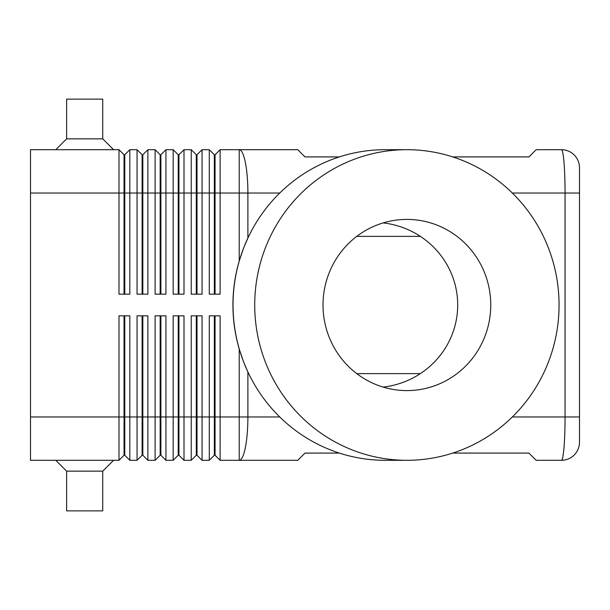 <?xml version="1.0" encoding="UTF-8"?>
<svg xmlns="http://www.w3.org/2000/svg" width="610" height="610" viewBox="0 0 610 610"><rect width="100%" height="100%" fill="white"/><g stroke="black" fill="none" stroke-linecap="round" stroke-linejoin="round"><path stroke-width="0.91" d="M452.757 156.915L528.931 156.915L536.159 149.694L561.444 149.694A18.056 18.056 0 0 1 574.208 154.978A18.056 18.056 0 0 0 561.444 149.694C562.435 149.869 563.282 154.101 563.998 162.382C564.685 170.93 565.043 181.139 565.058 193.034L579.5 193.034L579.5 167.75A18.178 18.178 -112.5 0 0 574.208 154.978A18.178 18.178 -112.5 0 1 579.5 167.75L579.5 442.25A18.178 18.178 -67.5 0 1 574.208 455.022A18.056 18.056 0 0 1 561.444 460.306A18.056 18.056 0 0 0 574.208 455.022A18.178 18.178 -67.5 0 0 579.5 442.25L579.5 416.966L565.058 416.966C565.043 428.861 564.685 439.07 563.998 447.618C563.282 455.899 562.435 460.131 561.444 460.306C562.435 460.131 563.282 455.899 563.998 447.618M253.821 383.37A155.009 151.867 -90 0 1 253.783 383.293A155.009 151.867 -90 0 1 247.889 371.97L243.573 361.882L239.219 349.004C235.033 334.623 232.936 319.953 232.929 305C232.936 290.047 235.033 275.377 239.219 260.996L243.573 248.117L247.889 238.03A155.009 151.867 -90 0 1 253.783 226.706A155.009 151.867 -90 0 1 253.821 226.63M214.346 315.835L214.346 455.251L215.063 455.251L220.118 460.306L297.779 460.306L305 453.085L339.328 453.085M124.043 294.165L124.043 154.749L124.768 154.749L124.768 294.165M124.043 315.835L124.043 455.251L124.768 455.251L129.823 460.306L129.823 315.835L118.988 315.835L118.988 416.966L30.5 416.966L30.5 149.694L118.988 149.694L118.988 294.165L129.823 294.165L129.823 149.694L124.768 154.749M118.988 149.694L124.043 154.749M339.328 156.915L305 156.915L297.779 149.694L220.118 149.694L220.118 193.034L279.746 193.034M142.107 294.165L142.107 154.749L142.831 154.749L142.831 294.165M129.823 149.694L137.052 149.694L137.052 294.165L147.887 294.165L147.887 149.694L142.831 154.749M137.052 149.694L142.107 154.749M160.163 294.165L160.163 154.749L160.887 154.749L160.887 294.165M147.887 149.694L155.108 149.694L155.108 294.165L165.943 294.165L165.943 149.694L160.887 154.749M155.108 149.694L160.163 154.749M178.227 294.165L178.227 154.749L178.944 154.749L178.944 294.165M165.943 149.694L173.171 149.694L173.171 294.165L184.006 294.165L184.006 149.694L178.944 154.749M173.171 149.694L178.227 154.749M196.283 294.165L196.283 154.749L197.007 154.749L197.007 294.165M184.006 149.694L191.227 149.694L191.227 294.165L202.062 294.165L202.062 149.694L197.007 154.749M191.227 149.694L196.283 154.749M214.346 294.165L214.346 154.749L215.063 154.749L215.063 294.165M215.063 154.749L220.118 149.694M202.062 149.694L209.283 149.694L209.283 294.165L220.118 294.165L220.118 193.034L30.5 193.034M209.283 149.694L214.346 154.749M124.768 455.251L124.768 315.835M30.5 416.966L30.5 460.306L118.988 460.306L124.043 455.251M142.107 315.835L142.107 455.251L142.831 455.251L147.887 460.306L147.887 315.835L137.052 315.835L137.052 416.966L118.988 416.966L118.988 460.306M196.283 315.835L196.283 455.251L197.007 455.251L202.062 460.306L202.062 315.835L191.227 315.835L191.227 460.306L184.006 460.306L184.006 315.835L173.171 315.835L173.171 460.306L165.943 460.306L165.943 315.835L155.108 315.835L155.108 460.306L147.887 460.306M202.062 460.306L209.283 460.306L209.283 416.966L197.007 416.966L197.007 315.835M220.118 460.306L220.118 315.835L209.283 315.835L209.283 416.966L215.063 416.966L215.063 315.835M129.823 460.306L137.052 460.306L137.052 416.966L142.831 416.966L142.831 315.835M142.831 455.251L142.831 416.966L160.163 416.966L160.163 455.251L155.108 460.306M142.107 455.251L137.052 460.306M160.163 455.251L160.887 455.251L160.887 315.835M160.887 455.251L165.943 460.306M178.227 315.835L178.227 455.251L178.944 455.251L178.944 315.835M178.944 455.251L184.006 460.306M178.227 455.251L173.171 460.306M197.007 455.251L197.007 416.966L160.163 416.966L160.163 315.835M196.283 455.251L191.227 460.306M215.063 455.251L215.063 416.966L239.219 416.966L239.219 460.306A43.34 8.677 90 0 0 247.889 416.966L239.219 416.966L239.219 349.004M214.346 455.251L209.283 460.306M356.758 236.375L420.359 236.375M420.359 373.625L356.758 373.625M452.757 453.085L528.931 453.085L536.159 460.306L561.444 460.306M406.885 460.306L385.2 460.306A155.306 152.165 -90 0 1 253.867 383.446A155.306 152.165 -90 0 1 233.035 305A155.306 152.165 -90 0 1 253.867 226.554A155.306 152.165 -90 0 1 385.2 149.694L406.885 149.694A155.306 152.165 -90 0 1 559.057 305A155.306 152.165 -90 0 1 406.885 460.306A155.306 152.165 -90 0 1 254.721 305A155.306 152.165 -90 0 1 406.885 149.694M406.885 219.402A85.598 83.867 90 0 0 399.725 219.714A85.598 83.867 90 0 0 323.018 305A85.598 83.867 90 0 0 399.725 390.286A85.598 83.867 90 0 0 406.885 390.598A85.598 83.867 90 0 0 490.753 305A85.598 83.867 90 0 0 406.885 219.402M383.126 222.909A84.355 82.647 180 0 1 457.698 305A84.355 82.647 180 0 1 383.126 387.091M102.739 471.141L66.62 471.141L66.62 510.875L102.739 510.875L102.739 471.141L113.574 460.306M102.739 138.859L66.62 138.859L66.62 99.125L102.739 99.125L102.739 138.859L113.574 149.694M512.339 193.034L565.058 193.034L565.058 416.966L512.339 416.966M247.889 238.03L247.889 193.034A43.34 8.677 90 0 0 239.219 149.694L239.219 260.996M279.746 416.966L247.889 416.966L247.889 371.97M66.62 138.859L55.784 149.694M66.62 471.141L55.784 460.306"/></g></svg>
